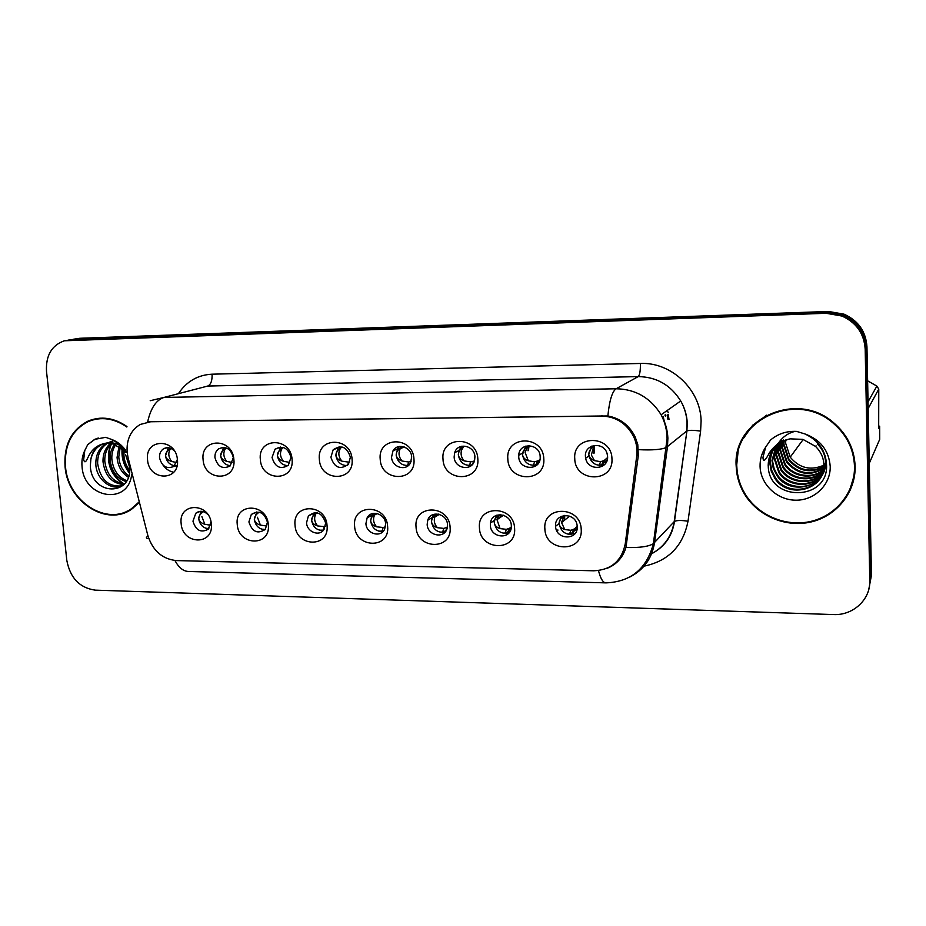 <?xml version="1.0" encoding="UTF-8"?>
<svg xmlns="http://www.w3.org/2000/svg" width="926" height="926" viewBox="0 0 926 926"><rect width="100%" height="100%" fill="white"/><g stroke="black" fill="none" stroke-linecap="round" stroke-linejoin="round"><path stroke-width="1.39" d="M268.32 524.834C270.867 546.826 238.352 546.12 237.241 524.382C234.475 502.54 267.128 502.783 268.32 524.834M248.909 521.951C252.15 531.894 257.613 534.371 265.299 529.394L267.44 522.206C264.361 512.46 258.979 509.867 251.316 514.439L248.909 521.951M327.063 525.69C329.517 548.018 296.007 547.289 295.035 525.216C292.35 503.05 326.01 503.304 327.063 525.69M306.541 522.75C306.876 532.091 319.563 536.953 324.065 529.406L325.639 523.016C322.074 512.576 316.322 510.214 308.381 515.956L306.541 522.75M387.635 526.57C389.985 549.245 355.445 548.493 354.6 526.084C352.019 503.582 386.732 503.837 387.635 526.57M365.932 523.584C366.221 533.827 380.887 538.18 384.684 529.082L385.621 523.85C385.355 513.849 371.257 509.3 367.136 517.831L365.932 523.584M450.117 527.473C452.363 550.507 416.723 549.743 416.04 526.975C413.552 504.126 449.365 504.392 450.117 527.473M427.175 524.429C427.418 535.841 444.596 539.245 447.131 528.306L447.49 524.706C447.27 513.583 430.764 509.867 427.743 520.192L427.175 524.429M514.613 528.41C516.731 551.815 479.957 551.016 479.436 527.901C477.04 504.682 514.023 504.959 514.613 528.41M490.363 525.308C490.583 538.18 510.816 539.997 511.314 527.102L511.326 525.598C511.117 513.062 491.66 510.77 490.456 523.051L490.363 525.308M581.204 529.383C583.195 553.169 545.217 552.347 544.882 528.85C542.601 505.26 580.787 505.55 581.204 529.383M555.577 526.211L555.577 526.292C555.889 540.275 578.437 540.599 577.222 526.512L577.141 525.644C575.891 512.02 554.269 512.691 555.577 526.211M211.313 524C213.952 545.669 182.399 544.986 181.149 523.56C178.313 502.042 210.005 502.274 211.313 524M207.783 514.416C203.72 510.724 199.727 510.33 195.826 513.212L192.967 521.176C195.826 530.517 200.954 533.179 208.35 529.14L210.989 521.801M233.884 459.597C236.5 481.728 204.31 481.578 203.095 459.678C200.271 437.709 232.611 437.396 233.884 459.597M214.959 457.618C217.587 466.762 222.645 469.54 230.123 465.963L233.317 457.571C230.829 448.624 225.886 445.753 218.478 448.936C215.897 451.02 214.728 453.914 214.959 457.618M292.072 459.458C294.595 481.925 261.421 481.763 260.345 459.527C257.59 437.234 290.938 436.91 292.072 459.458M272.047 457.456C275.057 467.236 280.485 469.841 288.333 465.269L290.972 457.398C288.136 447.848 282.835 445.117 275.045 449.203L272.047 457.456M352.077 459.308C354.496 482.122 320.28 481.96 319.354 459.389C316.68 436.748 351.07 436.412 352.077 459.308M330.883 457.27C334.471 467.873 340.34 470.188 348.477 464.192L350.387 457.212C347.053 446.888 341.312 444.411 333.175 449.793L330.883 457.27M413.968 459.157C416.283 482.33 380.991 482.168 380.204 459.238C377.634 436.239 413.112 435.891 413.968 459.157M391.559 457.097C391.814 467.48 406.56 471.762 410.612 462.572L411.676 457.027C411.433 446.98 397.439 442.42 392.983 450.881L391.559 457.097M477.839 458.995C480.05 482.55 443.612 482.377 442.998 459.088C440.521 435.718 477.145 435.359 477.839 458.995M454.145 456.9C454.353 468.787 472.306 471.739 474.61 460.199L474.911 456.842C474.714 445.383 457.71 441.945 454.678 452.687L454.145 456.9M543.793 458.833C545.877 482.77 508.27 482.596 507.818 458.926C505.457 435.174 543.284 434.815 543.793 458.833M518.734 456.715C518.977 470.57 540.923 471.045 540.194 457.085L540.171 456.645C539.974 443.299 519.104 442.026 518.745 455.256L518.734 456.715M611.947 458.671C613.892 483.002 575.034 482.816 574.768 458.764C572.523 434.618 611.611 434.248 611.947 458.671M585.44 456.506L585.649 458.196C587.697 471.45 608.776 469.864 607.583 456.449L607.132 453.752C604.03 441.158 584.19 443.774 585.44 456.506M177.422 459.736C180.13 481.543 148.866 481.393 147.547 459.805C144.63 438.172 176.021 437.859 177.422 459.736M174.47 451.031C170.963 447.513 167.282 446.783 163.427 448.855C160.58 450.858 159.284 453.833 159.538 457.791C161.911 466.415 166.645 469.297 173.764 466.449L177.398 459.47M163.022 465.084C165.847 469.042 169.412 471.427 173.729 472.237M265.067 529.66C259.118 529.336 255.53 525.945 254.314 519.474L256.803 511.916M323.197 530.505C316.796 530.529 312.93 527.102 311.599 520.238L314.18 512.61M383.167 531.327C376.28 531.779 372.102 528.329 370.631 521.014L371.824 515.307L373.247 513.374M445.082 532.103C437.662 533.075 433.125 529.649 431.481 521.824L432.037 517.611L434.074 514.231M509.034 532.809C501.047 534.441 496.116 531.049 494.241 522.646L494.334 520.412L496.741 515.203M575.15 533.388C566.608 535.865 561.225 532.6 559.015 523.584L561.306 516.338M208.686 528.792C203.153 528.19 199.819 524.845 198.696 518.745L201.069 511.279M230.4 465.72C224.925 465.014 221.661 461.646 220.608 455.615L223.652 447.362M287.905 465.674C282.013 465.222 278.506 461.796 277.36 455.418L280.578 447.026M347.215 465.581C340.872 465.442 337.087 461.993 335.837 455.21L338.129 447.779L339.194 446.714M408.435 465.442C401.595 465.697 397.497 462.224 396.131 455.002L397.543 448.821L399.569 446.436M471.67 465.222C464.285 465.986 459.828 462.502 458.301 454.782L458.845 450.592L461.773 446.216M537.057 464.887C529.07 466.31 524.197 462.861 522.461 454.55L525.852 446.066M604.724 464.401C596.957 466.704 591.691 463.903 588.901 455.986L588.693 454.319L591.876 446.054M177.051 465.57L175.732 465.766M174.62 465.743C169.527 464.817 166.495 461.507 165.511 455.812L168.358 447.721M128.066 457.606L127.14 452.363C126.353 439.63 130.705 430.324 140.208 424.467L150.788 421.724L601.391 415.994C616.16 416.526 626.995 423.587 633.893 437.165C636.579 443.276 637.528 449.573 636.718 456.043L625.235 543.944C621.624 561.017 611.137 569.965 593.751 570.798L176.38 560.589C162.235 559.084 152.721 550.692 147.824 535.413L128.066 457.606M570.937 533.364L575.081 533.434M668.271 412.649L667.507 411.075M665.4 416.295L664.914 415.045M126.966 426.55C114.014 417.672 101.073 415.832 88.144 421.052C71.383 429.757 63.697 445.012 65.075 466.831C67.644 501.95 107.173 527.276 131.99 508.918L138.9 502.806M123.389 512.645L126.978 511.765M736.205 466.438C736.587 476.161 739.307 485.282 744.342 493.813C757.456 515.875 785.734 527.97 811.199 521.928C836.687 516.014 855.74 492.343 855.138 466.368C854.397 448.971 847.221 434.421 833.597 422.707C796.198 389.464 732.153 419.733 736.205 466.438M841.491 502.911L850.577 489.541M88.884 420.844L89.521 420.473M736.76 464.505L738.323 449.295M150.209 400.715L164.018 397.428C156.251 399.916 150.799 408.042 147.662 421.793L607.861 415.959C620.119 418.274 629.194 425.208 635.12 436.771L637.783 444.584L638.315 455.499L625.964 547.486C622.781 557.683 616.415 564.663 606.866 568.402M868.808 589.295L871.459 575.196L866.956 346.822L866.076 347.991C865.046 332.573 857.36 321.611 843.007 315.095L827.323 312.363L69.774 339.865L827.323 312.363L843.007 315.095C857.36 321.611 865.046 332.573 866.076 347.991L870.637 577.905L866.076 347.991L865.185 349.171C864.143 333.649 856.4 322.607 841.954 316.044L826.166 313.289L64.369 340.791C51.694 345.317 45.744 355.48 46.497 371.28L66.822 560.45C70.191 578.009 79.659 587.906 95.239 590.151L833.388 614.563C853.043 615.64 870.579 599.55 869.792 580.648L865.185 349.171M752.769 425.115L743.601 438.137M95.552 418.749L92.125 420.115M866.956 346.822C865.937 331.52 858.298 320.639 844.049 314.169L828.469 311.46L79.752 338.279L73.351 339.252M556.468 530.054L558.019 530.077M575.208 530.332L575.891 530.343M175.095 465.986L176.947 466.01M171.715 461.495C168.324 457.155 167.919 452.872 170.5 448.647C167.097 450.8 165.465 453.196 165.615 455.812C165.962 458.405 168 460.291 171.715 461.495L176.669 462.549M203.419 511.661C200.178 513.872 198.639 516.233 198.801 518.734C199.136 521.315 201.139 523.155 204.831 524.278L210.156 525.181M204.831 524.278L201.903 516.65M208.859 528.596L205.398 528.133M226.777 461.38C223.293 456.981 222.911 452.629 225.62 448.346C222.217 450.534 220.585 452.953 220.712 455.627C221.059 458.243 223.073 460.164 226.777 461.38L232.137 462.456M283.483 461.275C279.907 456.796 279.548 452.386 282.384 448.034C278.992 450.256 277.349 452.721 277.476 455.418C277.8 458.081 279.802 460.037 283.483 461.275L289.34 462.34M349.739 461.877L348.593 462.12L347.69 465.13M341.902 461.16C338.291 456.715 337.909 452.293 340.733 447.883L340.872 447.721C337.492 449.967 335.849 452.467 335.953 455.222C336.265 457.919 338.245 459.898 341.902 461.16L348.593 462.12M411.086 461.449L408.69 462.005L407.567 465.546M402.127 461.032C398.805 457.189 398.168 453.092 400.194 448.774L401.166 447.397C397.798 449.677 396.143 452.212 396.235 455.002C396.536 457.745 398.504 459.759 402.127 461.032L408.69 462.005M259.245 512.159C255.912 514.405 254.291 516.847 254.418 519.474C254.743 522.079 256.733 523.954 260.403 525.088L266.213 525.956M260.403 525.088L257.428 517.24M265.287 529.417L261.56 529.163M325.385 526.35L324.32 526.639L323.278 530.123L319.389 530.204M317.641 525.933C314.227 521.755 313.74 517.565 316.148 513.34L316.588 512.784C313.231 515.064 311.599 517.541 311.703 520.227C312.016 522.877 313.995 524.776 317.641 525.933L324.32 526.639M385.424 526.848L383.167 527.507L382.056 531.049L378.908 531.223M376.604 526.801C373.433 523.086 372.75 519.162 374.544 515.03L375.632 513.455C372.275 515.77 370.655 518.282 370.736 521.002C371.037 523.699 372.993 525.632 376.604 526.801L383.167 527.507M382.056 531.049L383.943 530.366M99.244 418.239L95.679 419.246M126.816 427.013C113.967 418.182 101.131 416.353 88.294 421.538C71.73 430.15 64.137 445.256 65.503 466.831C68.038 501.568 107.138 526.639 131.7 508.501L138.75 502.228M129.652 470.246C126.156 465.836 124.234 460.835 123.91 455.256L124.107 450.568M129.686 467.433L125.612 454.724M128.251 477.214C121.595 472.862 117.868 466.264 117.058 457.421L119.026 446.459M128.702 475.814C122.753 471.288 119.454 464.979 118.783 456.877L120.218 447.235M126.121 481.613C116.803 478.441 111.467 471.114 110.09 459.609C109.812 453.96 111.305 448.867 114.558 444.353M126.688 480.663C118.019 477.121 113.076 469.922 111.849 459.065C111.571 453.867 112.833 449.098 115.646 444.758M123.829 484.541C112.046 483.546 105.113 475.976 103.017 461.842C102.763 454.296 105.228 448.138 110.414 443.392M124.385 483.939C113.203 482.272 106.675 474.725 104.8 461.275C104.522 454.215 106.733 448.3 111.421 443.542M123.204 485.178C112.243 491.914 96.223 479.853 95.818 464.111C95.725 454.562 99.29 447.605 106.548 443.265M121.769 485.884C108.504 487.111 100.459 479.656 97.635 463.532C97.485 454.492 100.772 447.721 107.474 443.23M116.329 443.809L117.093 442.86M108.944 442.431L110.842 441.633M124.929 451.784C121.526 446.263 117.151 442.177 111.803 439.514L105.668 437.327L94.637 439.375L87.704 444.677L84.787 450.534L83.676 459.585C85.146 465.94 87.901 456.819 89.556 454.446C93.503 447.871 99.07 444.156 106.258 443.288L113.574 444.04L124.292 450.765M105.055 443.415L100.703 444.862C95.413 447.675 92.149 452.386 90.898 458.983C92.646 452.108 96.258 447.293 101.721 444.561L103.99 443.647M104.337 443.531C109.743 442.038 114.963 442.674 120.01 445.452M90.898 458.983L90.331 465.824C91.35 496.371 132.904 496.591 129.64 466.646M126.769 511.302L130.23 510.041M87.704 444.677L95.019 439.26L98.283 438.021M124.223 483.928C111.78 477.029 104.985 457.398 111.629 443.589M112.474 441.864L112.798 441.285M112.926 441.042L113.342 440.348M129.501 471.855C124.559 464.945 122.359 457.456 122.892 449.376M122.602 483.766C109.627 473.823 105.587 460.731 110.472 444.503M111.328 442.663L112 441.401M112.081 441.251L112.822 440.058M129.339 472.989C123.725 465.639 121.318 457.548 122.128 448.705M766.497 415.195L753.139 425.613M854.501 466.368C853.772 449.191 846.7 434.815 833.273 423.228C796.302 390.24 732.79 420.161 736.807 466.438C737.189 476.091 739.886 485.155 744.909 493.627C757.919 515.423 785.908 527.345 811.083 521.35C836.282 515.469 855.103 492.053 854.501 466.368M823.874 465.176C810.736 470.929 799.52 468.255 790.214 457.155L785.642 443.195L785.804 439.977M823.827 466.854C810.308 473.776 798.501 471.369 788.408 459.632L783.801 445.533L784.206 440.579M823.851 466.438C810.424 473.07 798.768 470.593 788.859 459.007L784.264 444.943M823.677 468.498C809.822 476.635 797.46 474.517 786.568 462.143L781.914 447.929L782.702 441.285M823.723 468.093C809.949 475.918 797.726 473.73 787.031 461.518L782.389 447.327L783.072 441.1M823.422 470.107C812.843 479.842 792.83 477.353 784.692 464.713L779.993 450.36L781.255 442.061M823.492 469.702C812.878 479.136 793.2 476.543 785.167 464.065L780.479 449.747L781.602 441.864M823.064 471.681C812.669 482.678 791.336 480.617 782.783 467.317L778.037 452.837L779.877 442.929M823.156 471.288C812.715 481.971 791.707 479.795 783.257 466.658L778.534 452.212L780.213 442.697M822.601 473.221C812.472 485.525 789.809 483.939 780.838 469.98L776.046 455.36L778.558 443.855M822.728 472.839C812.519 484.807 790.191 483.106 781.324 469.308L776.555 454.724L778.882 443.623M822.033 474.737C812.276 488.384 788.269 487.319 778.847 472.688L774.02 457.93L777.308 444.874M822.184 474.367C812.322 487.666 788.651 486.474 779.345 472.005L774.53 457.282L777.608 444.607M817.751 443.276L817.322 443.901C822.496 449.11 825.216 455.071 825.483 461.785C827.462 486.625 790.225 496.915 776.833 475.443L773.233 468.197L771.96 460.546L776.115 445.962M821.536 475.86C812.125 490.537 787.088 489.9 777.342 474.749L774.124 468.602L772.515 460.963L776.405 445.684M786.105 439.838C777.632 443.01 772.053 448.774 769.367 457.131L768.256 466.357C769.043 501.846 827.161 501.116 826.605 466.206C826.258 451.402 819.047 440.66 804.983 433.97L796.568 431.389C786.521 430.926 777.805 433.843 770.432 440.139L765.698 447.096L762.989 457.236C763.082 464.62 767.457 456.611 769.298 452.988C774.24 445.418 781.197 440.707 790.167 438.855L802.911 439.375L815.621 446.459C820.841 451.726 823.584 457.745 823.862 464.505C825.865 489.588 788.292 499.936 774.773 478.256L771.138 470.94L769.853 463.208C769.749 457.49 771.462 452.131 774.981 447.131M824.267 463.822C826.27 488.835 788.778 499.172 775.293 477.55L771.671 470.246L770.386 462.537C770.282 456.981 771.902 451.738 775.259 446.83M783.118 440.869L783.477 439.618M781.324 441.852L781.752 440.683M781.671 441.656L782.088 440.463M780.016 442.582L780.444 441.609M780.329 442.397L780.768 441.366M778.824 443.322L779.206 442.605M779.113 443.137L779.507 442.35M779.704 441.991L780.305 440.938M778.234 443.334L778.916 442.339M778.523 443.056L779.183 442.049M779.414 441.725C783.408 436.366 788.663 432.893 795.168 431.319M777.4 444.202L778.129 443.241M775.062 447.038L775.618 446.297M769.367 457.131C771.022 451.865 773.974 447.501 778.21 444.04M878.635 426.122L879.654 426.203L878.681 428.344L878.762 389.105L876.876 386.096L867.627 380.817M868.044 401.803L876.876 386.096M878.762 389.105L868.171 408.528M869.259 463.359L879.7 439.364L879.654 426.203M849.952 489.391L854.86 473.151M469.413 465.616L472.202 464.702M472.561 464.285L473.614 461.148L470.663 461.9L469.447 465.523M464.239 460.905C461.368 457.78 460.465 454.238 461.518 450.279L463.359 447.05C459.99 449.376 458.347 451.957 458.416 454.782C458.706 457.571 460.639 459.609 464.239 460.905L470.663 461.9M533.515 465.465L536.131 464.551L537.381 461.032L538.758 460.419L537.358 463.972L536.131 464.551M539.962 459.562L538.758 460.419M537.381 461.032L534.591 461.785L533.283 465.465M528.318 460.778L525.1 452.467L527.519 446.702C524.162 449.064 522.519 451.68 522.565 454.562C522.843 457.386 524.753 459.458 528.318 460.778L534.591 461.785M602.652 463.752L605.708 461.565M599.458 465.384L601.854 464.482L603.185 460.905L604.435 460.28L602.965 463.891L601.842 464.482M607.248 459.782L605.905 460.893L605.662 461.669L606.588 461.623M607.583 457.583L604.435 460.28M603.185 460.905L600.569 461.669L599.203 465.361M594.457 460.65L591.367 454.99L593.751 446.344C590.418 448.74 588.774 451.402 588.809 454.33C589.063 457.201 590.95 459.308 594.457 460.65L600.569 461.669M446.83 527.461L443.832 528.41L442.628 531.999L445.695 530.806L447.362 527.253M437.396 527.681C434.549 524.521 433.669 521.002 434.745 517.136L436.493 514.138C433.148 516.488 431.516 519.046 431.585 521.813C431.875 524.544 433.808 526.5 437.396 527.681L443.832 528.41M442.628 531.999L440.151 532.23M511.314 527.056L509.277 531.073L508.015 531.767L509.219 528.364L510.631 527.612M509.219 528.364L506.372 529.336L505.087 532.982L503.165 533.249M500.086 528.607L496.996 519.683L499.264 514.844C495.931 517.229 494.299 519.833 494.357 522.634C494.623 525.412 496.533 527.403 500.086 528.607L506.372 529.336M509.045 530.968L510.701 529.904M505.087 532.982L508.015 531.767M577.199 526.257L574.872 528.538L573.437 532.045L572.28 532.763L573.576 529.302L574.872 528.538M573.576 529.302L570.902 530.297L569.525 533.989L568.089 534.256M564.767 529.556L561.55 522.565L564.027 515.574C560.716 518.004 559.084 520.644 559.119 523.491C559.373 526.315 561.26 528.329 564.767 529.556L570.902 530.297M573.136 531.906L576.227 529.348L575.879 530.366L576.655 530.575M576.227 529.336L577.153 528.364M569.525 533.989L572.28 532.763M636.718 456.043L638.408 454.747M601.391 415.994L602.027 415.624M150.788 421.724L152.003 421.376M178.649 393.319C186.774 381.292 197.921 374.914 212.066 374.185L640.364 363.455C640.514 370.62 639.808 375.007 638.234 376.604L207.737 386.049L164.018 397.428L616.126 388.77C635.525 389.128 650.527 397.798 661.129 414.767C665.25 422.059 667.496 429.826 667.877 438.067L667.484 446.749L654.52 542.705C651.95 558.39 643.79 569.779 630.039 576.91M640.364 363.455C671.2 361.939 700.623 389.545 701.109 420.96L700.6 431.134L688.006 521.257C682.913 546.606 667.785 561.665 642.656 566.423M638.5 449.666C652.344 450.337 661.639 449.596 666.361 447.443L686.652 431.088L687.046 422.904C686.71 415.137 684.603 407.834 680.726 400.97C670.737 385.019 656.58 376.894 638.234 376.604L616.126 388.77C612.179 391.466 609.424 400.53 607.861 415.959M125.82 451.356C123.841 452.201 124.269 452.467 127.117 452.143M598.474 570.566C600.592 578.819 603.115 582.917 606.079 582.871C630.965 581.806 646.742 568.726 653.386 543.666L674.186 521.662L686.918 430.926C689.361 430.069 693.921 430.139 700.6 431.134M605.558 582.859L188.916 571.492C183.475 571.458 178.822 567.8 174.956 560.508M625.964 547.486C639.507 547.879 648.651 546.606 653.386 543.666L667.079 438.6C666.998 430.162 665.018 422.221 661.129 414.767L680.726 400.97C684.65 407.787 686.826 415.056 687.242 422.777L686.918 430.926L674.464 521.442C676.918 520.238 681.443 520.18 688.006 521.257M147.454 536.467C145.648 537.74 146.1 538.434 148.785 538.573M826.166 313.289L828.469 311.46M69.068 340.108L79.752 338.279M869.792 580.648L870.637 577.905M650.075 554.5C663.595 547.798 671.639 536.86 674.186 521.662L674.464 521.442C672.299 535.795 664.937 546.433 652.367 553.343M212.066 374.185C212.332 380.621 210.885 384.579 207.737 386.049M617.642 561.075L621.126 557.533M84.787 450.534C82.391 455.465 81.488 460.893 82.067 466.82C84 498.512 128.413 505.793 131.677 474.413M125.577 450.21C121.815 445.082 117.232 441.517 111.803 439.514M765.698 447.096C761.785 452.953 759.91 459.389 760.072 466.415C760.524 484.402 777.122 500.167 795.804 500.19C814.486 500.491 830.784 484.703 830.217 466.38C828.886 450.476 820.471 439.676 804.983 433.97M518.849 454.388L520.157 454.446M529.105 445.614L528.376 450.568M528.005 450.788L528.63 445.8M664.324 421.411L663.085 416.341M665.389 414.709L665.863 415.959M668.144 414.327L669.035 419.42M594.434 445.753L594.145 453.092M593.798 453.323L593.96 446.158M667.947 419.432L667.218 414.998M438.577 514.15L438.473 514.879M438.021 515.157L438.16 514.069M500.7 514.659L500.434 517.333L500.642 514.659M500.04 517.599L500.306 514.636M491.382 522.426L490.583 522.368M564.733 515.412L564.571 520.169L564.64 515.423M564.223 520.447L564.362 515.458M559.015 523.584L555.577 526.292M588.901 455.986L585.649 458.196M177.121 465.28L173.764 466.449M167.074 447.686L163.427 448.855M522.472 453.103L518.745 455.256M458.845 450.592L454.678 452.687M397.543 448.821L392.983 450.881M338.129 447.779L333.175 449.793M280.346 447.235L275.045 449.203M223.05 447.362L218.478 448.936M200.421 511.291L195.826 513.212M494.334 520.412L490.456 523.051M432.037 517.611L427.743 520.192M371.824 515.307L367.136 517.831M313.439 513.479L308.381 515.956M256.71 512.02L251.316 514.439M841.954 316.044L844.049 314.169M67.968 340.166L69.774 339.865M651.615 553.725L650.098 554.442M92.797 419.814L88.144 421.052M342.62 447.119L340.733 447.883M404.234 446.934L400.194 448.763M317.236 512.807L316.148 513.34M377.287 513.536L374.532 515.03M101.721 444.561L106.258 443.288M133.529 507.807L131.7 508.501M803.189 439.456L790.214 457.155M788.859 459.007L788.408 459.632M787.031 461.518L786.568 462.143M785.167 464.065L784.692 464.713M783.257 466.658L782.783 467.317M781.324 469.308L780.838 469.98M779.345 472.005L778.847 472.688M777.342 474.749L776.833 475.443M775.293 477.55L774.773 478.256M816.049 445.823L815.621 446.459M768.256 466.357L768.186 465.269C768.626 451.275 775.953 442.478 790.167 438.855M536.999 464.192L538.353 460.662M528.352 450.58L529.012 445.614M602.467 464.215L603.879 460.627M439.364 514.347L434.734 517.125M503.512 515.226L496.984 519.683M508.906 531.327L510.214 527.901M569.675 516.129L561.55 522.565M572.928 532.438L574.294 528.966"/></g></svg>

